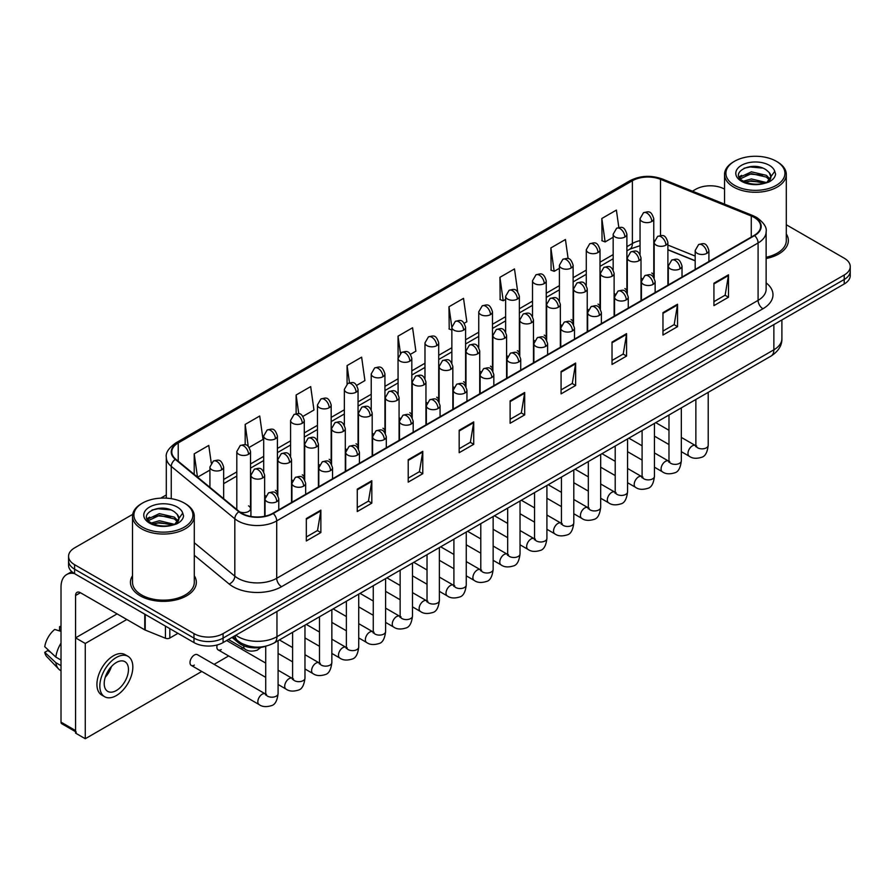 <?xml version="1.0" encoding="UTF-8"?>
<svg xmlns="http://www.w3.org/2000/svg" width="895" height="895" viewBox="0 0 895 895"><rect width="100%" height="100%" fill="white"/><g stroke="black" fill="none" stroke-linecap="round" stroke-linejoin="round"><path stroke-width="1.34" d="M614.127 293.392A6.858 3.96 0 0 0 615.178 294.164M587.243 308.909A6.858 3.96 0 0 0 588.295 309.692M560.359 324.438A6.858 3.96 0 0 0 561.411 325.209M533.476 339.955A6.858 3.96 0 0 0 534.528 340.726M506.592 355.472A6.858 3.96 0 0 0 507.644 356.255M479.72 371A6.858 3.96 0 0 0 480.76 371.772M452.836 386.517A6.858 3.96 0 0 0 453.877 387.289M425.953 402.034A6.858 3.96 0 0 0 426.993 402.817M399.069 417.562A6.858 3.96 0 0 0 400.11 418.334M372.186 433.079A6.858 3.96 0 0 0 373.226 433.851M345.302 448.596A6.858 3.96 0 0 0 346.343 449.379M318.419 464.125A6.858 3.96 0 0 0 319.459 464.897M291.535 479.642A6.858 3.96 0 0 0 292.575 480.414M264.651 495.159A6.858 3.96 0 0 0 265.692 495.942M239.692 511.884A6.858 3.96 0 0 0 246.807 512.186A6.858 3.96 0 0 0 250.522 508.662L250.522 451.505A6.858 3.96 0 0 1 248.519 454.313A6.858 3.96 0 0 1 238.808 454.313A6.858 3.96 0 0 1 236.806 451.505L236.806 508.662A6.858 3.96 0 0 0 237.052 509.725M641.01 277.875A6.858 3.96 0 0 0 642.062 278.647M695.18 260.859L667.894 249.828M626.567 292.575A6.858 3.96 0 0 0 626.892 291.367A6.858 3.96 0 0 0 624.878 288.57M599.684 308.093A6.858 3.96 0 0 0 600.008 306.884A6.858 3.96 0 0 0 598.005 304.087M572.8 323.621A6.858 3.96 0 0 0 573.124 322.413A6.858 3.96 0 0 0 571.122 319.604M545.916 339.138A6.858 3.96 0 0 0 546.241 337.93A6.858 3.96 0 0 0 544.238 335.133M519.033 354.655A6.858 3.96 0 0 0 519.357 353.447A6.858 3.96 0 0 0 517.355 350.65M492.149 370.183A6.858 3.96 0 0 0 492.474 368.975A6.858 3.96 0 0 0 490.471 366.167M465.266 385.7A6.858 3.96 0 0 0 465.59 384.492A6.858 3.96 0 0 0 463.588 381.695M438.382 401.217A6.858 3.96 0 0 0 438.707 400.009A6.858 3.96 0 0 0 436.704 397.212M411.499 416.746A6.858 3.96 0 0 0 411.823 415.537A6.858 3.96 0 0 0 409.82 412.729M384.615 432.263A6.858 3.96 0 0 0 384.939 431.054A6.858 3.96 0 0 0 382.937 428.257M357.731 447.791A6.858 3.96 0 0 0 358.056 446.571A6.858 3.96 0 0 0 356.053 443.775M330.848 463.308A6.858 3.96 0 0 0 331.172 462.1A6.858 3.96 0 0 0 329.17 459.292M303.964 478.825A6.858 3.96 0 0 0 304.289 477.617A6.858 3.96 0 0 0 302.286 474.82M277.081 494.353A6.858 3.96 0 0 0 277.405 493.134A6.858 3.96 0 0 0 275.403 490.337M250.522 508.662A6.858 3.96 0 0 0 248.519 505.854M653.451 277.058A6.858 3.96 0 0 0 653.775 275.85A6.858 3.96 0 0 0 651.761 273.042M266.117 646.123A20.585 11.881 180 0 1 238.506 642.811L231.995 637.441M132.516 575.72A32.936 19.019 0 0 0 130.457 582.343A32.936 19.019 0 0 0 140.112 595.79A32.936 19.019 0 0 0 176.013 599.907A32.936 19.019 0 0 0 196.341 582.343A32.936 19.019 0 0 0 194.282 575.72A32.936 19.019 0 0 1 196.341 582.343A32.936 19.019 0 0 1 176.013 599.907A32.936 19.019 0 0 1 140.112 595.79A32.936 19.019 0 0 1 130.457 582.343A32.936 19.019 0 0 1 132.516 575.72M754.205 217.429A21.961 12.675 180 0 1 760.638 226.401A21.961 12.675 180 0 1 754.205 235.363L272.83 513.283A21.961 12.675 180 0 1 239.312 511.593L175.756 459.191A21.961 12.675 180 0 1 171.784 451.919A21.961 12.675 180 0 1 178.217 442.947L632.385 180.745A21.961 12.675 180 0 1 660.51 179.324L751.274 216.008A21.961 12.675 180 0 1 754.205 217.429M754.597 217.205A22.509 13 0 0 0 751.587 215.751L660.823 179.056A22.509 13 0 0 0 632.004 180.522L177.837 442.723A22.509 13 0 0 0 175.308 459.37L238.864 511.772A22.509 13 0 0 0 273.221 513.506L754.597 235.586A22.509 13 0 0 0 754.597 217.205M132.695 514.345L74.598 547.885A20.585 11.881 0 0 0 68.568 556.287L68.568 565.248A20.585 11.881 0 0 0 74.598 573.661L193.969 642.576L193.969 638.09A20.585 11.881 0 0 0 223.09 638.09L844.22 279.486A20.585 11.881 0 0 0 850.25 271.084A20.585 11.881 0 0 1 844.22 279.486L223.09 638.09A20.585 11.881 0 0 1 193.969 638.09L74.598 569.175L193.969 638.09L193.969 633.615A20.585 11.881 0 0 0 223.09 633.615L844.22 275.011A20.585 11.881 0 0 0 850.25 266.598A20.585 11.881 0 0 0 844.22 258.196L786.302 224.757M68.568 560.773A20.585 11.881 0 0 0 74.598 569.175A20.585 11.881 0 0 1 68.568 560.773M306.314 518.552L306.314 540.96L320.869 532.559L320.869 510.15L306.314 518.552M306.314 536.989L317.524 530.511L320.813 510.888A5.493 3.166 -120 0 0 320.869 510.15M317.423 530.567L320.869 532.559M357.262 489.129L357.262 511.548L371.817 503.147L371.817 480.727L357.262 489.129M357.262 507.566L368.471 501.099L371.761 481.476A5.493 3.166 -120 0 0 371.817 480.727M368.382 501.155L371.817 503.147M408.221 459.717L408.221 482.125L422.776 473.723L422.776 451.315L408.221 459.717M408.221 478.154L419.431 471.676L422.72 452.053A5.493 3.166 -120 0 0 422.776 451.315M419.33 471.732L422.776 473.723M459.169 430.294L459.169 452.713L473.723 444.312L473.723 421.892L459.169 430.294M459.169 448.731L470.378 442.264L473.668 422.641A5.493 3.166 -120 0 0 473.723 421.892M470.278 442.32L473.723 444.312M713.93 283.212L713.93 305.631L728.485 297.218L728.485 274.81L713.93 283.212M713.93 301.649L725.14 295.182L728.429 275.548A5.493 3.166 -120 0 0 728.485 274.81M725.039 295.238L728.485 297.218M662.971 312.635L662.971 335.043L677.537 326.641L677.537 304.222L662.971 312.635M662.971 331.072L674.192 324.594L677.47 304.971A5.493 3.166 -120 0 0 677.537 304.222M674.092 324.65L677.537 326.641M612.023 342.047L612.023 364.466L626.578 356.053L626.578 333.645L612.023 342.047M612.023 360.484L623.233 354.006L626.522 334.383A5.493 3.166 -120 0 0 626.578 333.645M623.133 354.073L626.578 356.053M561.075 371.47L561.075 393.878L575.63 385.476L575.63 363.057L561.075 371.47M561.075 389.907L572.285 383.429L575.574 363.806A5.493 3.166 -120 0 0 575.63 363.057M572.185 383.485L575.63 385.476M510.116 400.882L510.116 423.29L524.683 414.888L524.683 392.48L510.116 400.882M510.116 419.319L521.337 412.841L524.615 393.218A5.493 3.166 -120 0 0 524.683 392.48M521.237 412.897L524.683 414.888M766.131 258.532A32.936 19.019 0 0 0 788.361 240.542A32.936 19.019 0 0 0 786.302 233.931A32.936 19.019 0 0 1 788.361 240.542A32.936 19.019 0 0 1 766.131 258.532M724.536 189.102A20.585 11.881 0 0 0 695.728 189.281L692.439 191.172M166.302 494.946L160.764 498.135M68.568 556.287A20.585 11.881 0 0 0 74.598 564.689L193.969 633.615M302.946 416.376L313.966 410.011L310.677 386.595L296.122 394.997L296.122 413.725M249.179 447.422L263.018 439.434L259.729 416.007L245.174 424.42L245.174 444.815M211.242 462.983L208.77 445.43L194.215 453.832L194.215 474.406M464.248 323.252L466.821 321.764L463.532 298.348L448.977 306.75L449.212 329.024M517.702 291.826L514.491 268.925L499.925 277.327L500.16 299.612M568.124 258.655L565.439 239.513L550.884 247.915L551.119 270.189M618.825 227.453L616.386 210.09L601.832 218.492L602.066 240.777M356.713 385.331L364.914 380.599L361.636 357.172L347.07 365.585L347.07 383.933M410.481 354.297L415.873 351.176L412.584 327.76L398.029 336.162L398.107 358.537M398.107 394.068L398.029 358.358M398.029 336.162L400.423 353.234M451.863 330.02L448.977 328.935M448.977 306.75L451.863 327.346A6.858 3.96 0 0 0 453.877 330.143A6.858 3.96 0 0 0 463.588 330.143A6.858 3.96 0 0 0 465.59 327.335C462.804 318.542 460.097 320.287 455.298 321.394A6.858 3.96 60 0 1 458.732 321.73A6.858 3.96 -120 0 1 463.588 330.143M499.925 277.327L503.214 300.754L505.63 299.355M503.214 300.754L499.925 299.523M550.884 247.915L554.173 271.33L559.397 268.31M554.173 271.33L550.884 270.1M601.832 218.492L605.121 241.918L613.164 237.264M605.121 241.918L601.832 240.688M347.07 365.585L349.486 382.78M296.122 394.997L298.751 413.725M245.174 424.42L248.251 446.404M197.594 477.192L209.922 470.088M194.215 453.832L197.482 477.102M193.969 642.576A20.585 11.881 0 0 0 223.09 642.576L844.22 283.972A20.585 11.881 0 0 0 850.25 275.57L850.25 266.598M169.826 628.637L169.826 638.023L177.96 633.336M74.363 573.516A27.454 15.853 -120 0 0 66.7 574.534A27.454 15.853 -120 0 0 61.017 587.109L61.017 722.142L75.572 730.555L75.572 595.511A6.858 3.96 60 0 1 76.992 592.367A6.858 3.96 60 0 1 80.427 592.714L144.755 629.845L144.755 614.16M75.572 731.707L61.721 723.719A3.435 1.98 -60 0 1 61.017 722.142M75.572 730.555A3.435 1.98 120 0 0 76.276 732.121M169.826 638.023A3.435 1.98 180 0 1 165.441 638.247L145.214 630.069A3.435 1.98 180 0 1 144.755 629.845M766.131 257.268A30.877 17.833 0 0 0 786.302 240.542L786.302 174.424A30.877 17.833 0 0 0 777.252 161.816L776.278 161.257A29.513 17.039 0 0 0 776.278 161.257A29.513 17.039 0 0 0 734.549 161.257A29.513 17.039 0 0 0 734.549 185.355A29.513 17.039 0 0 0 776.278 185.355A29.513 17.039 0 0 0 776.289 161.257L777.252 161.816M734.549 161.257L733.576 161.816A30.877 17.833 0 0 0 724.536 174.424A30.877 17.833 0 0 0 733.576 187.033A30.877 17.833 0 0 0 767.239 190.903A30.877 17.833 0 0 0 786.302 174.424M770.707 177.736L770.931 176.673A15.517 8.961 0 0 0 769.174 172.534L766.4 170.005C752.102 159.881 728.273 173.082 742.984 180.924C748.992 184.18 756.085 185.019 764.274 183.419L768.626 182.155C772.821 180.007 775.137 177.322 775.607 174.1L774.746 171.314L766.914 182.3M743.443 181.204L751.397 178.944L766.545 182.558M762.54 182.267L750.178 181.204L745.266 182.099L751.397 180.723L764.822 183.296M739.964 178.318L740.433 176.975L751.397 171.829L766.388 175.33L769.991 179.089M740.389 178.832L751.397 173.608L766.388 177.109L769.398 179.929M769.174 172.534L770.919 176.886M770.931 177.232L769.208 181.853M739.08 176.83L741.698 175.353M744.103 168.215L750.178 166.973L762.697 168.081M739.404 177.49L740.512 176.83M745.255 174.984L750.178 174.089L762.54 175.151M142.54 503.057L141.567 503.616A30.877 17.833 0 0 0 132.516 516.225L132.516 582.343A30.877 17.833 0 0 0 141.567 594.951A30.877 17.833 0 0 0 175.219 598.811A30.877 17.833 0 0 0 194.282 582.343L194.282 516.225A30.877 17.833 0 0 0 185.243 503.616L184.269 503.057A29.513 17.039 0 0 0 142.54 503.057A29.513 17.039 0 0 0 142.54 527.155A29.513 17.039 0 0 0 184.269 527.155A29.513 17.039 0 0 0 184.269 503.057L185.243 503.616M132.516 516.225A30.877 17.833 0 0 0 141.567 528.833A30.877 17.833 0 0 0 175.219 532.693A30.877 17.833 0 0 0 194.282 516.225M178.687 519.536L178.922 518.462A15.517 8.961 0 0 0 177.165 514.323L174.391 511.795C160.082 501.681 136.264 514.882 150.964 522.725C156.972 525.98 164.065 526.808 172.254 525.22L176.617 523.944C180.801 521.796 183.128 519.111 183.587 515.9L182.725 513.115L174.894 524.101M151.423 522.993L159.388 520.745L174.536 524.358M170.531 524.067L158.169 523.004L153.258 523.899L159.388 522.523L172.813 525.096M147.955 520.118L148.413 518.776L159.388 513.629L174.368 517.131L177.982 520.89M148.38 520.633L159.388 515.408L174.368 518.91L177.378 521.729M177.165 514.323L178.91 518.675M178.91 518.899L177.188 523.653M147.06 518.619L149.689 517.153M152.083 510.005L158.169 508.774L170.688 509.881M147.395 519.29L148.492 518.63M153.235 516.784L158.169 515.889L170.531 516.952M191.273 665.41L259.114 704.578A6.175 3.569 -60 0 1 258.163 699.633A6.175 3.569 -60 0 1 262.201 694.184A6.175 3.569 -60 0 1 262.481 694.039A6.175 3.569 -60 0 1 265.289 693.882L197.448 654.715A6.175 3.569 120 0 0 194.36 655.017A6.175 3.569 120 0 0 190.333 660.465A6.175 3.569 120 0 0 191.273 665.41A6.175 3.569 120 0 0 194.36 665.108M217.205 644.948A6.175 3.569 120 0 0 218.156 649.893A6.175 3.569 120 0 0 221.244 649.58M126.81 619.497L85.271 643.471L85.271 738.733L201.778 671.474M214.129 664.336L228.661 655.946M241.012 648.819L242.78 647.801M117.111 613.892L75.572 637.866L75.572 733.128L85.271 738.733M85.271 643.471L75.572 637.866M116.328 690.537A17.162 9.901 120 0 0 127.537 675.423A17.162 9.901 120 0 0 124.908 661.673A17.162 9.901 120 0 0 116.328 662.524A17.162 9.901 120 0 0 105.129 677.649A17.162 9.901 120 0 0 107.758 691.387A17.162 9.901 120 0 0 116.328 690.537M105.252 677.246A17.162 9.901 120 0 0 111.405 666.574M61.017 627.093L59.562 626.657L59.562 630.102L61.017 630.941M127.996 656.326L125.087 654.648A23.337 13.47 120 0 0 113.419 655.8A23.337 13.47 120 0 0 98.181 676.363A23.337 13.47 120 0 0 101.75 695.057L104.67 696.746A23.337 13.47 120 0 0 116.328 695.583A23.337 13.47 120 0 0 131.576 675.02A23.337 13.47 120 0 0 127.996 656.326A23.337 13.47 120 0 0 116.328 657.478A23.337 13.47 120 0 0 101.09 678.041A23.337 13.47 120 0 0 104.67 696.746M61.017 643.136A22.643 13.078 120 0 0 55.859 657.098L44.75 646.705A17.844 10.304 120 0 1 54.707 629.453L61.017 631.378M61.017 660.074L55.859 657.098M50.758 652.332L47.737 650.587L44.75 652.31L55.859 662.703L61.017 665.679M55.859 662.703A22.643 13.078 120 0 0 58.656 669.024A22.643 13.078 120 0 0 60.368 670.377L61.017 670.747M61.017 626.254A17.844 10.304 120 0 0 59.562 626.657M44.75 652.31A17.844 10.304 120 0 0 46.864 656.751L58.656 669.024M238.506 641.357L238.506 642.811M766.131 282.876A34.312 19.813 180 0 1 762.943 308.764L281.567 586.684A6.858 3.96 60 0 1 276.712 578.282L758.087 300.362A27.454 15.853 0 0 0 766.131 289.152L766.131 231.771A27.454 15.853 180 0 1 758.087 242.981A6.858 3.96 -120 0 0 754.597 235.586M281.567 586.684A34.312 19.813 180 0 1 233.036 586.684A34.312 19.813 180 0 1 229.187 584.043L194.282 555.258M238.864 511.772A6.858 4.587 129.5 0 0 234.814 518.787L234.814 576.167A27.454 15.853 0 0 0 237.891 578.282A27.454 15.853 0 0 0 276.712 578.282L276.712 520.901A27.454 15.853 180 0 1 234.814 518.787L171.258 466.384A27.454 15.853 180 0 1 166.302 457.3L166.302 498.146M766.131 231.771C767.037 227.487 763.894 222.71 756.667 217.429L753.053 215.673A6.858 3.211 112 0 0 751.587 215.751M753.053 215.673L662.3 178.989C650.933 174.961 640.138 175.543 629.923 180.734A6.858 3.96 60 0 1 632.004 180.522M177.837 442.723A6.858 3.96 -120 0 0 175.756 442.947C168.64 448.071 165.485 452.848 166.302 457.3M175.308 459.37A6.858 4.587 129.5 0 0 171.258 466.384L171.258 498.683M662.3 178.989A6.858 3.211 112 0 0 660.823 179.056M273.221 513.506A6.858 3.96 60 0 1 276.712 520.901L758.087 242.981L758.087 300.362A6.858 3.96 60 0 0 762.943 308.764M223.09 633.615L223.09 642.576M844.22 275.011L844.22 283.972M74.598 564.689L74.598 573.661M194.282 542.75L234.814 576.167A6.858 4.587 -50.5 0 1 229.187 584.043M178.217 442.947L178.217 461.216M751.274 216.008L751.274 237.052M660.51 179.324L660.51 235.519M695.18 256.093L667.894 245.062M654.469 240.363A21.961 12.675 0 0 0 653.775 240.24M640.048 240.621A21.961 12.675 0 0 0 632.385 243.496L626.892 246.673M632.385 180.745L632.385 243.496A12.351 7.126 60 0 1 629.834 249.157L626.892 250.846M613.164 254.594L600.008 262.19M586.281 270.111L573.124 277.707M559.397 285.639L546.241 293.236M532.514 301.156L519.357 308.753M505.63 316.673L492.474 324.27M478.747 332.202L465.59 339.798M451.863 347.719L438.707 355.315M424.98 363.236L411.823 370.832M398.107 378.764L384.939 386.36M371.224 394.281L358.056 401.877M344.34 409.798L331.172 417.394M317.456 425.326L304.289 432.923M290.573 440.843L277.405 448.44M263.689 456.361L250.522 463.968M236.806 471.889L223.649 479.485M510.116 401.598L524.615 393.218M561.075 372.175L575.574 363.806M612.023 342.763L626.522 334.383M662.971 313.339L677.47 304.971M713.93 283.928L728.429 275.548M459.169 431.01L473.668 422.641M408.221 460.422L422.72 452.053M357.262 489.845L371.761 481.476M306.314 519.257L320.813 510.888M235.855 635.204A27.454 15.853 0 0 0 238.137 636.692A27.454 15.853 0 0 0 276.958 636.692L773.862 349.811A27.454 15.853 0 0 0 781.894 338.601C782.096 345.414 778.471 351.243 771.02 356.087L274.116 642.979A13.727 7.921 60 0 0 276.958 636.692L276.958 611.475M773.862 324.594L773.862 349.811A13.727 7.921 60 0 1 771.02 356.087M235.105 635.64A13.727 9.185 129.5 0 0 237.567 640.619L233.002 636.86M706.893 253.319A6.858 3.96 0 0 0 708.907 250.522C706.121 241.717 703.414 243.474 698.603 244.57A6.858 3.96 60 0 1 702.038 244.917A6.858 3.96 -120 0 1 706.893 253.319A6.858 3.96 0 0 1 697.183 253.319A6.858 3.96 0 0 1 695.18 250.522L698.603 244.57M681.33 451.673L689.251 456.237A6.175 3.569 -60 0 1 688.3 451.293A6.175 3.569 -60 0 1 692.338 445.855A6.175 3.569 -60 0 1 692.607 445.699A6.175 3.569 -60 0 1 695.426 445.542L681.33 437.409M696.221 446.169L695.661 446.627L695.862 445.285A6.175 3.569 -0 0 0 697.675 447.813A6.175 3.569 -0 0 0 706.121 447.97A6.175 3.569 -0 0 0 708.213 445.285C707.374 452.467 705.148 456.472 701.557 457.311C696.388 458.878 692.294 458.52 689.251 456.237M665.891 245.163A6.858 3.96 0 0 0 667.894 242.366C665.108 233.561 662.401 235.318 657.601 236.425A6.858 3.96 60 0 1 661.036 236.761A6.858 3.96 -120 0 1 665.891 245.163A6.858 3.96 0 0 1 656.18 245.163A6.858 3.96 0 0 1 654.178 242.366L657.601 236.425M651.761 221.49A6.858 3.96 0 0 0 653.775 218.693C650.989 209.889 648.282 211.645 643.483 212.753A6.858 3.96 60 0 1 646.917 213.088A6.858 3.96 -120 0 1 651.761 221.49A6.858 3.96 0 0 1 642.062 221.49A6.858 3.96 0 0 1 640.048 218.693L643.483 212.753M680.01 268.847A6.858 3.96 0 0 0 682.024 266.039C679.238 257.234 676.53 258.991 671.72 260.098A6.858 3.96 60 0 1 675.154 260.434A6.858 3.96 -120 0 1 680.01 268.847A6.858 3.96 0 0 1 670.299 268.847A6.858 3.96 0 0 1 668.296 266.039L671.72 260.098M654.446 467.19L662.367 471.766A6.175 3.569 -60 0 1 661.416 466.81A6.175 3.569 -60 0 1 665.455 461.372A6.175 3.569 -60 0 1 665.723 461.227A6.175 3.569 -60 0 1 668.543 461.07L654.446 452.926M669.337 461.686L668.778 462.144L668.979 460.813A6.175 3.569 -0 0 0 670.791 463.33A6.175 3.569 -0 0 0 679.238 463.487A6.175 3.569 -0 0 0 681.33 460.813C680.491 467.984 678.265 471.989 674.673 472.828C669.505 474.395 665.41 474.048 662.367 471.766M653.126 284.364A6.858 3.96 0 0 0 655.14 281.556C652.354 272.762 649.647 274.508 644.836 275.615A6.858 3.96 60 0 1 648.271 275.962A6.858 3.96 -120 0 1 653.126 284.364A6.858 3.96 0 0 1 643.415 284.364A6.858 3.96 0 0 1 641.413 281.556L644.836 275.615M627.563 482.718L635.484 487.283A6.175 3.569 -60 0 1 634.533 482.338A6.175 3.569 -60 0 1 638.571 476.89A6.175 3.569 -60 0 1 638.84 476.744A6.175 3.569 -60 0 1 641.659 476.587L627.563 468.454M642.453 477.214L641.894 477.661L642.095 476.33A6.175 3.569 -0 0 0 643.908 478.847A6.175 3.569 -0 0 0 652.354 479.004A6.175 3.569 -0 0 0 654.446 476.33C653.607 483.501 651.381 487.506 647.79 488.346C642.621 489.923 638.527 489.565 635.484 487.283M626.243 299.881A6.858 3.96 0 0 0 628.256 297.084C625.471 288.279 622.763 290.036 617.953 291.143A6.858 3.96 60 0 1 621.387 291.479A6.858 3.96 -120 0 1 626.243 299.881A6.858 3.96 0 0 1 616.532 299.881A6.858 3.96 0 0 1 614.529 297.084L617.953 291.143M600.679 498.235L608.6 502.8A6.175 3.569 -60 0 1 607.649 497.855A6.175 3.569 -60 0 1 611.688 492.418A6.175 3.569 -60 0 1 611.956 492.261A6.175 3.569 -60 0 1 614.775 492.105L600.679 483.971M615.57 492.731L615.01 493.19L615.212 491.847A6.175 3.569 -0 0 0 617.024 494.376A6.175 3.569 -0 0 0 625.471 494.532A6.175 3.569 -0 0 0 627.563 491.847C626.724 499.03 624.497 503.035 620.906 503.874C615.738 505.44 611.643 505.082 608.6 502.8M599.359 315.409A6.858 3.96 0 0 0 601.373 312.601C598.587 303.797 595.88 305.553 591.08 306.661A6.858 3.96 60 0 1 594.504 306.996A6.858 3.96 -120 0 1 599.359 315.409A6.858 3.96 0 0 1 589.648 315.409A6.858 3.96 0 0 1 587.646 312.601L591.08 306.661M573.796 513.752L581.716 518.328A6.175 3.569 -60 0 1 580.765 513.372A6.175 3.569 -60 0 1 584.804 507.935A6.175 3.569 -60 0 1 585.073 507.789A6.175 3.569 -60 0 1 587.892 507.633L573.796 499.488M588.686 508.248L588.127 508.707L588.328 507.375A6.175 3.569 -0 0 0 590.141 509.893A6.175 3.569 -0 0 0 598.587 510.049A6.175 3.569 -0 0 0 600.679 507.375C599.84 514.547 597.614 518.552 594.023 519.391C588.854 520.957 584.759 520.61 581.716 518.328M639.008 260.691A6.858 3.96 0 0 0 641.01 257.883C638.224 249.09 635.517 250.835 630.718 251.942A6.858 3.96 60 0 1 634.152 252.278A6.858 3.96 -120 0 1 639.008 260.691A6.858 3.96 0 0 1 629.297 260.691A6.858 3.96 0 0 1 627.294 257.883L630.718 251.942M612.124 276.208A6.858 3.96 0 0 0 614.127 273.411C611.341 264.607 608.634 266.363 603.834 267.46A6.858 3.96 60 0 1 607.269 267.806A6.858 3.96 -120 0 1 612.124 276.208A6.858 3.96 0 0 1 602.413 276.208A6.858 3.96 0 0 1 600.411 273.411L603.834 267.46M585.24 291.725A6.858 3.96 0 0 0 587.243 288.928C584.457 280.124 581.761 281.88 576.951 282.988A6.858 3.96 60 0 1 580.385 283.323A6.858 3.96 -120 0 1 585.24 291.725A6.858 3.96 0 0 1 575.53 291.725A6.858 3.96 0 0 1 573.527 288.928L576.951 282.988M624.878 237.018A6.858 3.96 0 0 0 626.892 234.21C624.106 225.406 621.399 227.162 616.599 228.27A6.858 3.96 60 0 1 620.034 228.605A6.858 3.96 -120 0 1 624.878 237.018A6.858 3.96 0 0 1 615.178 237.018A6.858 3.96 0 0 1 613.164 234.21L616.599 228.27M598.005 252.535A6.858 3.96 0 0 0 600.008 249.739C597.222 240.934 594.515 242.679 589.715 243.787A6.858 3.96 60 0 1 593.15 244.134A6.858 3.96 -120 0 1 598.005 252.535A6.858 3.96 0 0 1 588.295 252.535A6.858 3.96 0 0 1 586.281 249.739L589.715 243.787M571.122 268.052A6.858 3.96 0 0 0 573.124 265.256C570.339 256.451 567.631 258.207 562.832 259.315A6.858 3.96 60 0 1 566.266 259.651A6.858 3.96 -120 0 1 571.122 268.052A6.858 3.96 0 0 1 561.411 268.052A6.858 3.96 0 0 1 559.397 265.256L562.832 259.315M544.238 283.581A6.858 3.96 0 0 0 546.241 280.773C543.455 271.968 540.748 273.725 535.948 274.832A6.858 3.96 60 0 1 539.383 275.168A6.858 3.96 -120 0 1 544.238 283.581A6.858 3.96 0 0 1 534.528 283.581A6.858 3.96 0 0 1 532.514 280.773L535.948 274.832M517.355 299.098A6.858 3.96 0 0 0 519.357 296.301C516.572 287.496 513.864 289.253 509.065 290.349A6.858 3.96 60 0 1 512.499 290.696A6.858 3.96 -120 0 1 517.355 299.098A6.858 3.96 0 0 1 507.644 299.098A6.858 3.96 0 0 1 505.63 296.301L509.065 290.349M490.471 314.615A6.858 3.96 0 0 0 492.474 311.818C489.688 303.013 486.981 304.77 482.181 305.877A6.858 3.96 60 0 1 485.616 306.213A6.858 3.96 -120 0 1 490.471 314.615A6.858 3.96 0 0 1 480.76 314.615A6.858 3.96 0 0 1 478.747 311.818L482.181 305.877M436.704 345.66A6.858 3.96 0 0 0 438.707 342.863C435.921 334.059 433.214 335.815 428.414 336.912A6.858 3.96 60 0 1 431.849 337.258A6.858 3.96 -120 0 1 436.704 345.66A6.858 3.96 0 0 1 426.993 345.66A6.858 3.96 0 0 1 424.98 342.863L428.414 336.912M409.82 361.177A6.858 3.96 0 0 0 411.823 358.38C409.037 349.576 406.33 351.332 401.531 352.44A6.858 3.96 60 0 1 404.965 352.775A6.858 3.96 -120 0 1 409.82 361.177A6.858 3.96 0 0 1 400.11 361.177A6.858 3.96 0 0 1 398.107 358.38L401.531 352.44M382.937 376.705A6.858 3.96 0 0 0 384.939 373.897C382.154 365.104 379.446 366.849 374.647 367.957A6.858 3.96 60 0 1 378.082 368.304A6.858 3.96 -120 0 1 382.937 376.705A6.858 3.96 0 0 1 373.226 376.705A6.858 3.96 0 0 1 371.224 373.897L374.647 367.957M356.053 392.223A6.858 3.96 0 0 0 358.056 389.426C355.27 380.621 352.563 382.378 347.763 383.474A6.858 3.96 60 0 1 351.198 383.821A6.858 3.96 -120 0 1 356.053 392.223A6.858 3.96 0 0 1 346.343 392.223A6.858 3.96 0 0 1 344.34 389.426L347.763 383.474M329.17 407.74A6.858 3.96 0 0 0 331.172 404.943C328.387 396.138 325.69 397.895 320.88 399.002A6.858 3.96 60 0 1 324.314 399.338A6.858 3.96 -120 0 1 329.17 407.74A6.858 3.96 0 0 1 319.459 407.74A6.858 3.96 0 0 1 317.456 404.943L320.88 399.002M302.286 423.268A6.858 3.96 0 0 0 304.289 420.46C301.514 411.666 298.807 413.412 293.996 414.519A6.858 3.96 60 0 1 297.431 414.866A6.858 3.96 -120 0 1 302.286 423.268A6.858 3.96 0 0 1 292.575 423.268A6.858 3.96 0 0 1 290.573 420.46L293.996 414.519M275.403 438.785A6.858 3.96 0 0 0 277.405 435.988C274.631 427.183 271.923 428.94 267.113 430.047A6.858 3.96 60 0 1 270.547 430.383A6.858 3.96 -120 0 1 275.403 438.785A6.858 3.96 0 0 1 265.692 438.785A6.858 3.96 0 0 1 263.689 435.988L267.113 430.047M248.519 454.313A6.858 3.96 -120 0 0 243.664 445.9A6.858 3.96 60 0 0 240.229 445.565C245.04 444.457 247.747 442.701 250.522 451.505M221.636 469.83A6.858 3.96 0 0 0 223.649 467.022C220.864 458.229 218.156 459.974 213.346 461.082A6.858 3.96 60 0 1 216.78 461.428A6.858 3.96 -120 0 1 221.636 469.83A6.858 3.96 0 0 1 211.925 469.83A6.858 3.96 0 0 1 209.922 467.022L213.346 461.082M75.572 595.511L80.427 592.714M145.214 614.418L145.214 630.069M165.441 638.247L165.441 626.097M774.746 171.314A19.634 11.333 0 0 0 769.297 165.295A19.634 11.333 0 0 0 741.541 165.295A19.634 11.333 0 0 0 741.541 181.316A19.634 11.333 0 0 0 764.274 183.419M766.724 182.804A15.517 8.961 0 0 0 770.908 177.176M182.725 513.115A19.634 11.333 0 0 0 177.288 507.085A19.634 11.333 0 0 0 149.521 507.085A19.634 11.333 0 0 0 149.521 523.116A19.634 11.333 0 0 0 172.254 525.22M174.704 524.604A15.517 8.961 0 0 0 178.888 518.966M572.476 330.926A6.858 3.96 0 0 0 574.489 328.118C571.704 319.325 568.996 321.07 564.197 322.178A6.858 3.96 60 0 1 567.62 322.524A6.858 3.96 -120 0 1 572.476 330.926A6.858 3.96 0 0 1 562.765 330.926A6.858 3.96 0 0 1 560.762 328.118L564.197 322.178M546.912 529.281L554.833 533.845A6.175 3.569 -60 0 1 553.882 528.9A6.175 3.569 -60 0 1 557.921 523.452A6.175 3.569 -60 0 1 558.189 523.306A6.175 3.569 -60 0 1 561.008 523.15L546.912 515.017M561.803 523.776L561.243 524.224L561.445 522.893A6.175 3.569 -0 0 0 563.257 525.421A6.175 3.569 -0 0 0 571.704 525.566A6.175 3.569 -0 0 0 573.796 522.893C572.957 530.064 570.73 534.069 567.139 534.908C561.97 536.485 557.876 536.127 554.833 533.845M545.592 346.443A6.858 3.96 0 0 0 547.606 343.646C544.82 334.842 542.113 336.598 537.313 337.706A6.858 3.96 60 0 1 540.737 338.041A6.858 3.96 -120 0 1 545.592 346.443A6.858 3.96 0 0 1 535.892 346.443A6.858 3.96 0 0 1 533.879 343.646L537.313 337.706M520.029 544.798L527.949 549.362A6.175 3.569 -60 0 1 526.998 544.417A6.175 3.569 -60 0 1 531.037 538.98A6.175 3.569 -60 0 1 531.306 538.824A6.175 3.569 -60 0 1 534.125 538.667L520.029 530.534M534.919 539.293L534.36 539.752L534.561 538.41A6.175 3.569 -0 0 0 536.373 540.938A6.175 3.569 -0 0 0 544.82 541.095A6.175 3.569 -0 0 0 546.912 538.41C546.073 545.592 543.847 549.597 540.256 550.436C535.087 552.002 530.992 551.644 527.949 549.362M518.708 361.972A6.858 3.96 0 0 0 520.722 359.163C517.936 350.359 515.229 352.115 510.43 353.223A6.858 3.96 60 0 1 513.853 353.559A6.858 3.96 -120 0 1 518.708 361.972A6.858 3.96 0 0 1 509.009 361.972A6.858 3.96 0 0 1 506.995 359.163L510.43 353.223M493.145 560.315L501.066 564.89A6.175 3.569 -60 0 1 500.115 559.934A6.175 3.569 -60 0 1 504.153 554.497A6.175 3.569 -60 0 1 504.422 554.352A6.175 3.569 -60 0 1 507.241 554.195L493.145 546.051M508.036 554.81L507.476 555.269L507.678 553.938A6.175 3.569 -0 0 0 509.49 556.455A6.175 3.569 -0 0 0 517.936 556.612A6.175 3.569 -0 0 0 520.029 553.938C519.189 561.109 516.963 565.114 513.372 565.953C508.203 567.519 504.109 567.173 501.066 564.89M558.357 307.253A6.858 3.96 0 0 0 560.359 304.445C557.585 295.652 554.878 297.397 550.067 298.505A6.858 3.96 60 0 1 553.502 298.852A6.858 3.96 -120 0 1 558.357 307.253A6.858 3.96 0 0 1 548.646 307.253A6.858 3.96 0 0 1 546.644 304.445L550.067 298.505M531.473 322.771A6.858 3.96 0 0 0 533.476 319.974C530.701 311.169 527.994 312.926 523.183 314.022A6.858 3.96 60 0 1 526.618 314.369A6.858 3.96 -120 0 1 531.473 322.771A6.858 3.96 0 0 1 521.763 322.771A6.858 3.96 0 0 1 519.76 319.974L523.183 314.022M504.59 338.299A6.858 3.96 0 0 0 506.592 335.491C503.818 326.686 501.111 328.443 496.3 329.55A6.858 3.96 60 0 1 499.734 329.886A6.858 3.96 -120 0 1 504.59 338.299A6.858 3.96 0 0 1 494.879 338.299A6.858 3.96 0 0 1 492.876 335.491L496.3 329.55M491.825 377.489A6.858 3.96 0 0 0 493.839 374.692C491.053 365.887 488.346 367.632 483.546 368.74A6.858 3.96 60 0 1 486.969 369.087A6.858 3.96 -120 0 1 491.825 377.489A6.858 3.96 0 0 1 482.125 377.489A6.858 3.96 0 0 1 480.112 374.692L483.546 368.74M466.261 575.843L474.182 580.407A6.175 3.569 -60 0 1 473.231 575.463A6.175 3.569 -60 0 1 477.27 570.014A6.175 3.569 -60 0 1 477.538 569.869A6.175 3.569 -60 0 1 480.358 569.712L466.261 561.579M481.152 570.339L480.604 570.786L480.794 569.455A6.175 3.569 -0 0 0 482.606 571.983A6.175 3.569 -0 0 0 491.053 572.129A6.175 3.569 -0 0 0 493.145 569.455C492.306 576.626 490.08 580.631 486.488 581.47C481.32 583.048 477.225 582.69 474.182 580.407M464.941 393.006A6.858 3.96 0 0 0 466.955 390.209C464.169 381.404 461.462 383.161 456.663 384.268A6.858 3.96 60 0 1 460.086 384.604A6.858 3.96 -120 0 1 464.941 393.006A6.858 3.96 0 0 1 455.242 393.006A6.858 3.96 0 0 1 453.228 390.209L456.663 384.268M439.378 591.36L447.299 595.936A6.175 3.569 -60 0 1 446.348 590.98A6.175 3.569 -60 0 1 450.386 585.543A6.175 3.569 -60 0 1 450.655 585.386A6.175 3.569 -60 0 1 453.474 585.229L439.378 577.096M454.268 585.856L453.72 586.314L453.91 584.983A6.175 3.569 -0 0 0 455.723 587.5A6.175 3.569 -0 0 0 464.169 587.657A6.175 3.569 -0 0 0 466.261 584.983C465.422 592.154 463.196 596.159 459.605 596.999C454.436 598.565 450.342 598.207 447.299 595.936M438.058 408.534A6.858 3.96 0 0 0 440.071 405.726C437.286 396.921 434.578 398.678 429.779 399.785A6.858 3.96 60 0 1 433.202 400.121A6.858 3.96 -120 0 1 438.058 408.534A6.858 3.96 0 0 1 428.358 408.534A6.858 3.96 0 0 1 426.344 405.726L429.779 399.785M412.494 606.877L420.415 611.453A6.175 3.569 -60 0 1 419.464 606.497A6.175 3.569 -60 0 1 423.503 601.06A6.175 3.569 -60 0 1 423.771 600.914A6.175 3.569 -60 0 1 426.591 600.758L412.494 592.624M427.385 601.373L426.837 601.832L427.027 600.5A6.175 3.569 -0 0 0 428.839 603.017A6.175 3.569 -0 0 0 437.286 603.174A6.175 3.569 -0 0 0 439.378 600.5C438.539 607.671 436.312 611.677 432.721 612.516C427.553 614.082 423.458 613.735 420.415 611.453M411.174 424.051A6.858 3.96 0 0 0 413.188 421.254C410.402 412.45 407.695 414.195 402.895 415.302A6.858 3.96 60 0 1 406.319 415.649A6.858 3.96 -120 0 1 411.174 424.051A6.858 3.96 0 0 1 401.475 424.051A6.858 3.96 0 0 1 399.461 421.254L402.895 415.302M385.611 622.405L393.531 626.97A6.175 3.569 -60 0 1 392.581 622.025A6.175 3.569 -60 0 1 396.619 616.577A6.175 3.569 -60 0 1 396.888 616.431A6.175 3.569 -60 0 1 399.707 616.275L385.611 608.141M400.501 616.901L399.953 617.349L400.143 616.017A6.175 3.569 -0 0 0 401.956 618.546A6.175 3.569 -0 0 0 410.402 618.691A6.175 3.569 -0 0 0 412.494 616.017C411.655 623.188 409.429 627.194 405.838 628.033C400.669 629.61 396.575 629.252 393.531 626.97M384.291 439.568A6.858 3.96 0 0 0 386.304 436.771C383.519 427.967 380.811 429.723 376.012 430.831A6.858 3.96 60 0 1 379.435 431.166A6.858 3.96 -120 0 1 384.291 439.568A6.858 3.96 0 0 1 374.591 439.568A6.858 3.96 0 0 1 372.577 436.771L376.012 430.831M358.727 637.922L366.648 642.498A6.175 3.569 -60 0 1 365.697 637.542A6.175 3.569 -60 0 1 369.736 632.105A6.175 3.569 -60 0 1 370.004 631.948A6.175 3.569 -60 0 1 372.823 631.792L358.727 623.658M373.618 632.418L373.07 632.877L373.26 631.546A6.175 3.569 -0 0 0 375.072 634.063A6.175 3.569 -0 0 0 383.519 634.219A6.175 3.569 -0 0 0 385.611 631.546C384.772 638.717 382.545 642.722 378.954 643.561C373.797 645.127 369.691 644.769 366.648 642.498M477.706 353.816A6.858 3.96 0 0 0 479.72 351.008C476.934 342.214 474.227 343.96 469.416 345.067A6.858 3.96 60 0 1 472.851 345.414A6.858 3.96 -120 0 1 477.706 353.816A6.858 3.96 0 0 1 467.995 353.816A6.858 3.96 0 0 1 465.993 351.008L469.416 345.067M450.823 369.333A6.858 3.96 0 0 0 452.836 366.536C450.051 357.731 447.343 359.488 442.533 360.595A6.858 3.96 60 0 1 445.967 360.931A6.858 3.96 -120 0 1 450.823 369.333A6.858 3.96 0 0 1 441.112 369.333A6.858 3.96 0 0 1 439.109 366.536L442.533 360.595M423.939 384.861A6.858 3.96 0 0 0 425.953 382.053C423.167 373.249 420.46 375.005 415.649 376.113A6.858 3.96 60 0 1 419.084 376.448A6.858 3.96 -120 0 1 423.939 384.861A6.858 3.96 0 0 1 414.228 384.861A6.858 3.96 0 0 1 412.226 382.053L415.649 376.113M397.056 400.378A6.858 3.96 0 0 0 399.069 397.57C396.284 388.777 393.576 390.522 388.766 391.63A6.858 3.96 60 0 1 392.2 391.976A6.858 3.96 -120 0 1 397.056 400.378A6.858 3.96 0 0 1 387.345 400.378A6.858 3.96 0 0 1 385.342 397.57L388.766 391.63M370.172 415.895A6.858 3.96 0 0 0 372.186 413.098C369.4 404.294 366.693 406.05 361.882 407.158A6.858 3.96 60 0 1 365.317 407.493A6.858 3.96 -120 0 1 370.172 415.895A6.858 3.96 0 0 1 360.461 415.895A6.858 3.96 0 0 1 358.459 413.098L361.882 407.158M357.407 455.096A6.858 3.96 0 0 0 359.421 452.288C356.635 443.484 353.928 445.24 349.128 446.348A6.858 3.96 60 0 1 352.552 446.683A6.858 3.96 -120 0 1 357.407 455.096A6.858 3.96 0 0 1 347.707 455.096A6.858 3.96 0 0 1 345.694 452.288L349.128 446.348M331.855 653.439L339.764 658.015A6.175 3.569 -60 0 1 338.813 653.07A6.175 3.569 -60 0 1 342.852 647.622A6.175 3.569 -60 0 1 343.121 647.477A6.175 3.569 -60 0 1 345.94 647.32L331.855 639.187M346.734 647.935L346.186 648.394L346.376 647.063A6.175 3.569 -0 0 0 348.189 649.58A6.175 3.569 -0 0 0 356.646 649.736A6.175 3.569 -0 0 0 358.727 647.063C357.888 654.234 355.662 658.239 352.071 659.078C346.913 660.644 342.807 660.297 339.764 658.015M330.523 470.613A6.858 3.96 0 0 0 332.537 467.817C329.752 459.012 327.044 460.757 322.245 461.865A6.858 3.96 60 0 1 325.668 462.212A6.858 3.96 -120 0 1 330.523 470.613A6.858 3.96 0 0 1 320.824 470.613A6.858 3.96 0 0 1 318.81 467.817L322.245 461.865M304.971 668.968L312.881 673.532A6.175 3.569 -60 0 1 311.93 668.587A6.175 3.569 -60 0 1 315.969 663.139A6.175 3.569 -60 0 1 316.237 662.994A6.175 3.569 -60 0 1 319.056 662.837L304.971 654.704M319.851 663.463L319.302 663.911L319.493 662.58A6.175 3.569 -0 0 0 321.305 665.108A6.175 3.569 -0 0 0 329.763 665.253A6.175 3.569 -0 0 0 331.855 662.58C331.005 669.751 328.778 673.756 325.187 674.606C320.03 676.172 315.924 675.814 312.881 673.532M303.64 486.13A6.858 3.96 0 0 0 305.654 483.334C302.868 474.529 300.161 476.285 295.361 477.393A6.858 3.96 60 0 1 298.785 477.729A6.858 3.96 -120 0 1 303.64 486.13A6.858 3.96 0 0 1 293.94 486.13A6.858 3.96 0 0 1 291.927 483.334L295.361 477.393M278.088 684.485L285.997 689.06A6.175 3.569 -60 0 1 285.046 684.104A6.175 3.569 -60 0 1 289.085 678.667A6.175 3.569 -60 0 1 289.353 678.511A6.175 3.569 -60 0 1 292.173 678.354L278.088 670.221M292.967 678.981L292.419 679.439L292.609 678.108A6.175 3.569 -0 0 0 294.421 680.625A6.175 3.569 -0 0 0 302.879 680.782A6.175 3.569 -0 0 0 304.971 678.108C304.121 685.279 301.895 689.284 298.303 690.123C293.146 691.69 289.04 691.332 285.997 689.06M276.756 501.659A6.858 3.96 0 0 0 278.77 498.851C275.984 490.046 273.277 491.803 268.478 492.91A6.858 3.96 60 0 1 271.901 493.246A6.858 3.96 -120 0 1 276.756 501.659A6.858 3.96 0 0 1 267.057 501.659A6.858 3.96 0 0 1 265.043 498.851L268.478 492.91M266.083 694.498L265.535 694.956L265.726 693.625A6.175 3.569 -0 0 0 267.538 696.142A6.175 3.569 -0 0 0 275.996 696.299A6.175 3.569 -0 0 0 278.088 693.625C277.237 700.796 275.011 704.801 271.42 705.64C266.262 707.218 262.157 706.86 259.114 704.578M343.288 431.424A6.858 3.96 0 0 0 345.302 428.615C342.517 419.811 339.809 421.567 335.01 422.675A6.858 3.96 60 0 1 338.433 423.011A6.858 3.96 -120 0 1 343.288 431.424A6.858 3.96 0 0 1 333.578 431.424A6.858 3.96 0 0 1 331.575 428.615L335.01 422.675M316.405 446.941A6.858 3.96 0 0 0 318.419 444.133C315.633 435.339 312.926 437.084 308.126 438.192A6.858 3.96 60 0 1 311.55 438.539A6.858 3.96 -120 0 1 316.405 446.941A6.858 3.96 0 0 1 306.694 446.941A6.858 3.96 0 0 1 304.692 444.133L308.126 438.192M289.521 462.458A6.858 3.96 0 0 0 291.535 459.661C288.749 450.856 286.042 452.613 281.243 453.72A6.858 3.96 60 0 1 284.666 454.056A6.858 3.96 -120 0 1 289.521 462.458A6.858 3.96 0 0 1 279.822 462.458A6.858 3.96 0 0 1 277.808 459.661L281.243 453.72M262.638 477.986A6.858 3.96 0 0 0 264.651 475.178C261.866 466.373 259.158 468.13 254.359 469.237A6.858 3.96 60 0 1 257.782 469.573A6.858 3.96 -120 0 1 262.638 477.986A6.858 3.96 0 0 1 252.938 477.986A6.858 3.96 0 0 1 250.924 475.178L254.359 469.237M260.814 647.454L257.301 650.139C252.133 651.717 248.038 651.359 244.995 649.076A6.175 3.569 -60 0 1 243.708 646.246A6.175 3.569 -60 0 1 243.731 645.798M629.923 180.734L175.756 442.947M640.048 245.677L629.834 249.157M613.164 258.767L600.008 266.363M586.281 274.295L573.124 281.891M559.397 289.812L546.241 297.408M532.514 305.329L519.357 312.926M505.63 320.857L492.474 328.454M478.747 336.375L465.59 343.971M451.863 351.892L438.707 359.499M424.98 367.42L411.823 375.016M398.107 382.937L384.939 390.533M371.224 398.465L358.056 406.061M344.34 413.982L331.172 421.579M317.456 429.499L304.289 437.096M290.573 445.028L277.405 452.624M263.689 460.545L250.522 468.141M236.806 476.062L223.649 483.658M695.18 260.713L667.894 249.683M274.116 642.979C263.063 648.528 252.021 648.528 240.979 642.979L237.567 640.619M781.894 338.601L781.894 319.951M696.679 446.034L695.426 445.542M708.213 392.346L708.213 445.285M708.907 261.519L708.907 250.522M668.979 444.546L654.446 436.156M695.862 399.483L695.862 445.285M695.18 269.44L695.18 250.522M668.979 430.282L655.755 422.641M667.894 285.192L667.894 242.366M654.178 278.054L654.178 242.366M653.775 275.85L653.775 218.693M640.048 254.381L640.048 218.693M669.796 461.563L668.543 461.07M681.33 407.874L681.33 460.813M682.024 277.036L682.024 266.039M642.095 460.064L627.563 451.673M668.979 415L668.979 460.813M668.296 284.957L668.296 266.039M642.095 445.799L628.872 438.158M642.912 477.08L641.659 476.587M654.446 423.391L654.446 476.33M655.14 292.564L655.14 281.556M615.212 475.581L600.679 467.19M642.095 430.517L642.095 476.33M641.413 300.485L641.413 281.556M615.212 461.317L601.988 453.687M616.028 492.597L614.775 492.105M627.563 438.908L627.563 491.847M628.256 308.081L628.256 297.084M588.328 491.109L573.796 482.718M615.212 446.046L615.212 491.847M614.529 316.002L614.529 297.084M588.328 476.845L575.105 469.204M589.145 508.125L587.892 507.633M600.679 454.436L600.679 507.375M601.373 323.598L601.373 312.601M561.445 506.626L546.912 498.235M588.328 461.563L588.328 507.375M587.646 331.53L587.646 312.601M561.445 492.362L548.221 484.721M641.01 300.709L641.01 257.883M627.294 293.571L627.294 257.883M614.127 316.237L614.127 273.411M600.411 309.099L600.411 273.411M587.243 331.754L587.243 288.928M573.527 324.617L573.527 288.928M626.892 291.367L626.892 234.21M613.164 269.898L613.164 234.21M600.008 306.884L600.008 249.739M586.281 285.427L586.281 249.739M573.124 322.413L573.124 265.256M559.397 300.944L559.397 265.256M546.241 337.93L546.241 280.773M532.514 316.461L532.514 280.773M519.357 353.447L519.357 296.301M505.63 331.989L505.63 296.301M492.474 368.975L492.474 311.818M478.747 347.506L478.747 311.818M465.59 384.492L465.59 327.335M451.863 363.023L451.863 327.335L455.298 321.394M438.707 400.009L438.707 342.863M424.98 378.551L424.98 342.863M411.823 415.537L411.823 358.38M384.939 431.054L384.939 373.897M371.224 409.586L371.224 373.897M358.056 446.571L358.056 389.426M344.34 425.114L344.34 389.426M331.172 462.1L331.172 404.943M317.456 440.631L317.456 404.943M304.289 477.617L304.289 420.46M290.573 456.159L290.573 420.46M277.405 493.134L277.405 435.988M263.689 471.676L263.689 435.988M236.806 451.505L240.229 445.565M223.649 498.672L223.649 467.022M209.922 487.35L209.922 467.022M66.7 574.534L71.768 571.614M724.536 204.149L724.536 174.424M562.261 523.642L561.008 523.15M573.796 469.953L573.796 522.893M574.489 339.127L574.489 328.118M534.561 522.143L520.029 513.752M561.445 477.091L561.445 522.893M560.762 347.047L560.762 328.118M534.561 507.879L521.337 500.249M535.378 539.17L534.125 538.667M546.912 485.47L546.912 538.41M547.606 354.644L547.606 343.646M507.678 537.671L493.145 529.281M534.561 492.608L534.561 538.41M533.879 362.564L533.879 343.646M507.678 523.407L494.454 515.766M508.494 554.687L507.241 554.195M520.029 500.999L520.029 553.938M520.722 370.161L520.722 359.163M480.794 553.188L466.261 544.798M507.678 508.125L507.678 553.938M506.995 378.093L506.995 359.163M480.794 538.924L467.57 531.283M560.359 347.271L560.359 304.445M546.644 340.134L546.644 304.445M533.476 362.799L533.476 319.974M519.76 355.662L519.76 319.974M506.592 378.317L506.592 335.491M492.876 371.179L492.876 335.491M481.611 570.204L480.358 569.712M493.145 516.516L493.145 569.455M493.839 385.689L493.839 374.692M453.91 568.705L439.378 560.315M480.794 523.653L480.794 569.455M480.112 393.61L480.112 374.692M453.91 554.441L440.687 546.811M454.727 585.733L453.474 585.229M466.261 532.033L466.261 584.983M466.955 401.206L466.955 390.209M427.027 584.234L412.494 575.843M453.91 539.17L453.91 584.983M453.228 409.127L453.228 390.209M427.027 569.97L413.803 562.328M427.844 601.25L426.591 600.758M439.378 547.561L439.378 600.5M440.071 416.723L440.071 405.726M400.143 599.751L385.611 591.36M427.027 554.687L427.027 600.5M426.344 424.655L426.344 405.726M400.143 585.487L386.92 577.846M400.96 616.767L399.707 616.275M412.494 563.078L412.494 616.017M413.188 432.251L413.188 421.254M373.26 615.268L358.727 606.877M400.143 570.216L400.143 616.017M399.461 440.172L399.461 421.254M373.26 601.004L360.036 593.374M374.076 632.295L372.823 631.792M385.611 578.595L385.611 631.546M386.304 447.768L386.304 436.771M346.376 630.796L331.855 622.405M373.26 585.733L373.26 631.546M372.577 455.689L372.577 436.771M346.376 616.532L333.153 608.891M479.72 393.834L479.72 351.008M465.993 386.707L465.993 351.008M452.836 409.362L452.836 366.536M439.109 402.224L439.109 366.536M425.953 424.879L425.953 382.053M412.226 417.741L412.226 382.053M399.069 440.396L399.069 397.57M385.342 433.269L385.342 397.57M372.186 455.924L372.186 413.098M358.459 448.787L358.459 413.098M347.193 647.812L345.94 647.32M358.727 594.123L358.727 647.063M359.421 463.286L359.421 452.288M319.493 646.313L304.971 637.922M346.376 601.25L346.376 647.063M345.694 471.217L345.694 452.288M319.493 632.049L306.269 624.408M320.309 663.329L319.056 662.837M331.855 609.64L331.855 662.58M332.537 478.814L332.537 467.817M292.609 661.83L278.088 653.439M319.493 616.778L319.493 662.58M318.81 486.735L318.81 467.817M292.609 647.566L279.385 639.936M293.426 678.857L292.173 678.354M304.971 625.169L304.971 678.108M305.654 494.331L305.654 483.334M265.726 677.358L218.156 649.893M292.609 632.295L292.609 678.108M291.927 502.252L291.927 483.334M265.726 663.094L226.648 640.529M266.542 694.375L265.289 693.882M278.088 640.686L278.088 693.625M278.77 509.848L278.77 498.851M265.726 646.257L265.726 693.625M265.043 516.18L265.043 498.851M345.302 471.441L345.302 428.615M331.575 464.304L331.575 428.615M318.419 486.958L318.419 444.133M304.692 479.832L304.692 444.133M291.535 502.487L291.535 459.661M277.808 495.349L277.808 459.661M264.651 516.27L264.651 475.178M244.995 649.076L228.415 639.5M250.924 516.449L250.924 475.178"/></g></svg>
